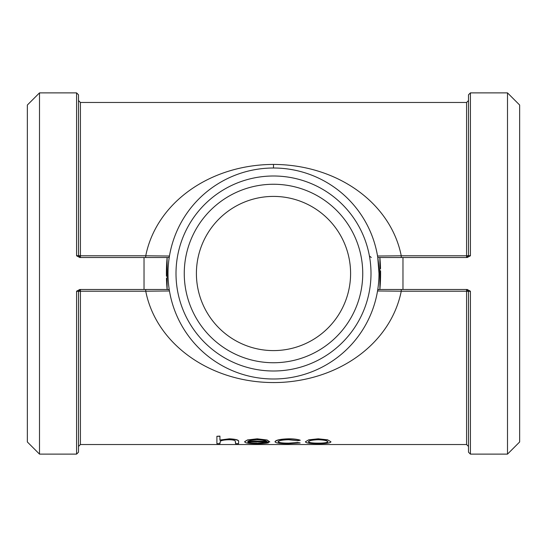 <?xml version="1.0" encoding="UTF-8"?>
<svg xmlns="http://www.w3.org/2000/svg" width="547" height="547" viewBox="0 0 547 547"><rect width="100%" height="100%" fill="white"/><g stroke="black" fill="none" stroke-linecap="round" stroke-linejoin="round"><path stroke-width="0.82" d="M273.5 164.421C209.371 164.661 156.203 203.21 145.748 255.798L80.416 255.798L80.416 102.474L466.584 102.474L466.584 255.798L468.499 255.599L466.584 257.514L466.584 255.798L401.252 255.798C390.797 203.21 337.629 164.661 273.5 164.421L273.5 168.004M402.968 289.486L402.968 257.514L378.114 257.514L467.206 257.514L470.42 255.784L470.42 92.881L507.5 92.881L507.5 454.119L470.42 454.119L468.499 452.198L468.499 291.401L466.584 291.202L466.584 289.486L468.499 291.401L470.42 291.216L467.206 289.486L377.772 289.486M468.499 452.198L468.499 416.855L468.499 446.448L466.584 444.526L466.584 291.202L401.252 291.202L401.252 289.486M39.5 454.119L27.35 441.969L27.35 105.031L39.5 92.881L39.5 454.119L76.58 454.119L78.501 452.198L78.501 291.401L80.416 291.202L80.416 289.486L78.501 291.401L76.58 291.216L76.58 454.119M39.5 92.881L76.58 92.881L78.501 94.802L78.501 255.599L80.416 255.798L80.416 257.514L78.501 255.599L76.58 255.784L79.794 257.514L144.032 257.514L144.032 289.486L79.794 289.486L76.58 291.216M466.584 102.474L468.499 100.552L468.499 130.145M470.42 255.784L468.499 255.599L468.499 94.802L470.42 92.881M145.748 289.486L145.748 291.202L80.416 291.202L80.416 444.526L78.501 446.448L78.501 416.855L78.501 452.198M168.886 289.486L167.115 289.486L169.262 289.725M144.032 289.486L167.115 289.486L167.115 257.514A180.619 180.619 0 0 0 166.425 276.139M78.501 94.802L78.501 130.145L78.501 100.552L80.416 102.474M371.297 257.514L369.41 255.941M401.252 257.514L401.252 255.798L377.533 256.017M144.032 257.514L168.886 257.514L145.748 257.514L145.748 255.798L169.467 256.017M377.533 290.983L401.252 291.202C391.187 341.294 342.771 378.592 282.471 382.319C214.903 386.045 156.517 346.244 145.748 291.202L169.467 290.983M377.519 291.079L377.738 289.725L379.885 289.486L379.885 257.514A180.619 180.619 0 0 1 380.527 268.7M327.585 439.809L330.969 441.826C330.251 443.097 325.991 443.72 318.19 443.692C310.368 443.72 306.101 443.104 305.383 441.826L308.768 439.815L318.19 438.81L327.585 439.809L330.969 441.826M278.054 441.614C278.792 442.653 282.327 443.166 288.652 443.138L297.636 442.537L300.173 442.974L288.604 443.692C280.481 443.747 275.948 443.138 275.018 441.853L275.018 441.661C275.934 440 280.549 439.05 288.857 438.81C293.691 438.831 297.465 439.289 300.173 440.198L297.636 440.732L288.631 439.747C282.341 439.891 278.813 440.574 278.054 441.805C278.792 442.844 282.327 443.35 288.652 443.33L288.652 443.138M244.653 441.641L247.504 439.932L257.165 438.81L267.121 439.993L269.815 441.935L247.695 441.935C248.153 442.858 251.155 443.323 256.714 443.33L265.815 442.4L268.509 442.81C266.047 443.426 262.239 443.72 257.09 443.692C249.37 443.72 245.227 443.097 244.653 441.826L244.653 441.641M247.695 441.744C248.153 442.667 251.155 443.132 256.714 443.138M235.545 443.453L235.196 440.848C234.314 440.137 232.188 439.767 228.803 439.747C224.55 439.85 221.754 440.328 220.4 441.197L219.935 443.453M219.935 436.294L216.899 436.294L219.935 436.109L219.935 440.232L229.337 438.995C236.14 439.357 239.224 440.28 238.581 441.764L238.581 443.644L235.545 443.644L235.545 441.949M219.935 440.048L229.337 438.81C236.147 439.173 239.224 440.096 238.581 441.579L238.581 441.764M169.481 255.921L168.886 257.514M378.114 257.514L377.738 257.275L378.996 273.5A105.496 105.496 0 0 1 220.756 364.863A105.496 105.496 0 0 1 220.756 182.137A105.496 105.496 0 0 1 378.996 273.5M379.885 289.486A180.619 180.619 0 0 0 380.575 270.861M166.473 278.3A180.619 180.619 0 0 0 167.115 289.486M507.5 92.881L519.65 105.031L519.65 441.969L507.5 454.119M350.593 273.5A77.093 77.093 0 0 1 273.5 350.593A77.093 77.093 0 0 1 196.407 273.5A77.093 77.093 0 0 1 273.5 196.407A77.093 77.093 0 0 1 350.593 273.5M362.743 273.5A89.243 89.243 0 0 0 228.878 196.216A89.243 89.243 0 0 0 228.878 350.784A89.243 89.243 0 0 0 362.743 273.5M371.003 273.5A97.503 97.503 0 0 1 224.749 357.936A97.503 97.503 0 0 1 224.749 189.064A97.503 97.503 0 0 1 371.003 273.5M219.935 442.407L219.935 443.644L216.899 443.644L216.899 436.294M244.653 441.826L247.504 439.932M247.504 440.116L257.165 438.81M257.165 438.995L267.121 439.993M267.121 440.178L269.815 441.935M256.714 443.33L265.815 442.4M265.815 442.591L268.509 442.81M257.322 439.747L250.95 440.287L248.01 441.361L266.779 441.361C265.432 440.369 262.28 439.836 257.322 439.747M248.317 441.169L266.505 441.169M288.652 443.33L297.636 442.537M297.636 442.728L300.173 442.974M275.018 441.853C275.941 440.185 280.549 439.234 288.857 438.995L288.857 438.81M288.857 438.995C293.691 439.015 297.465 439.48 300.173 440.39M305.383 441.826L308.768 439.815M308.768 440L318.19 438.81M318.19 438.995L327.585 439.993M308.419 441.832C308.966 442.831 312.221 443.33 318.176 443.33C324.132 443.33 327.386 442.824 327.933 441.832C327.373 440.643 324.118 439.952 318.176 439.747C312.221 439.952 308.973 440.643 308.419 441.832M308.419 441.641C308.966 442.639 312.221 443.138 318.176 443.138L318.176 443.33M318.176 443.138C324.132 443.138 327.386 442.639 327.933 441.641M470.42 454.119L470.42 291.216M76.58 92.881L76.58 255.784M80.416 444.526L466.584 444.526"/></g></svg>
